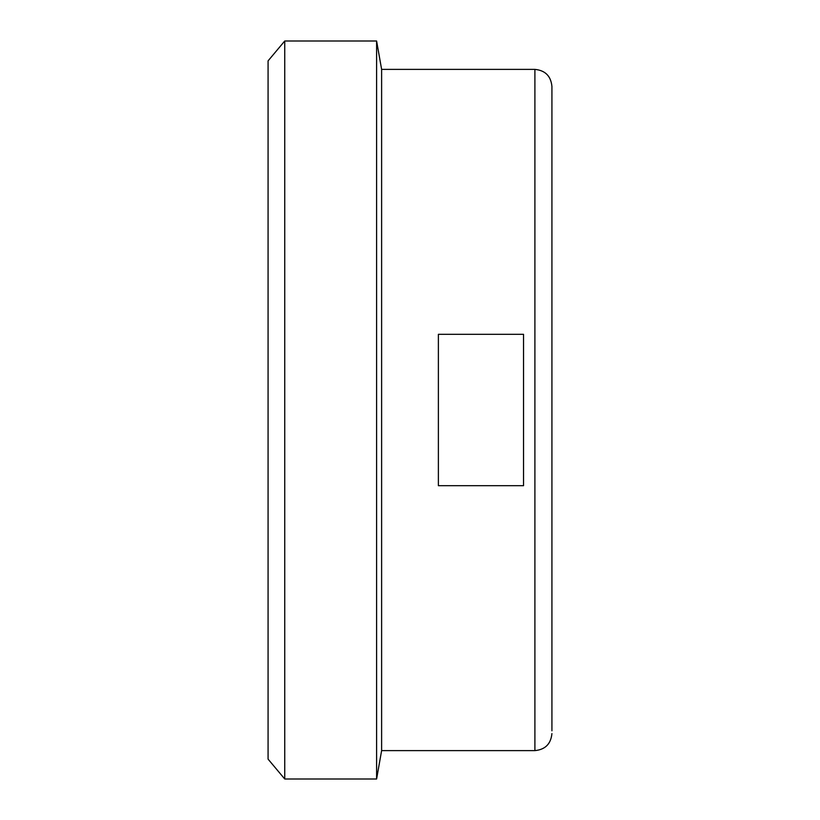 <?xml version="1.0" encoding="UTF-8"?>
<svg xmlns="http://www.w3.org/2000/svg" width="820" height="820" viewBox="0 0 820 820"><rect width="100%" height="100%" fill="white"/><g stroke="black" fill="none" stroke-linecap="round" stroke-linejoin="round"><path stroke-width="1.23" d="M551.922 410L551.922 89.165M551.922 730.835L551.922 86.418C550.917 76.075 545.239 70.397 534.896 69.382L534.896 750.618C545.239 749.603 550.917 743.924 551.922 733.582M534.896 750.618L381.618 750.618L381.618 69.382L376.606 41L284.745 41L284.745 779L376.606 779L376.606 41M438.382 485.686L438.382 334.314L523.539 334.314L523.539 485.686L438.382 485.686M284.745 779L268.079 759.135L268.079 60.864L284.745 41M534.896 69.382L381.618 69.382M381.618 750.618L376.606 779"/></g></svg>
